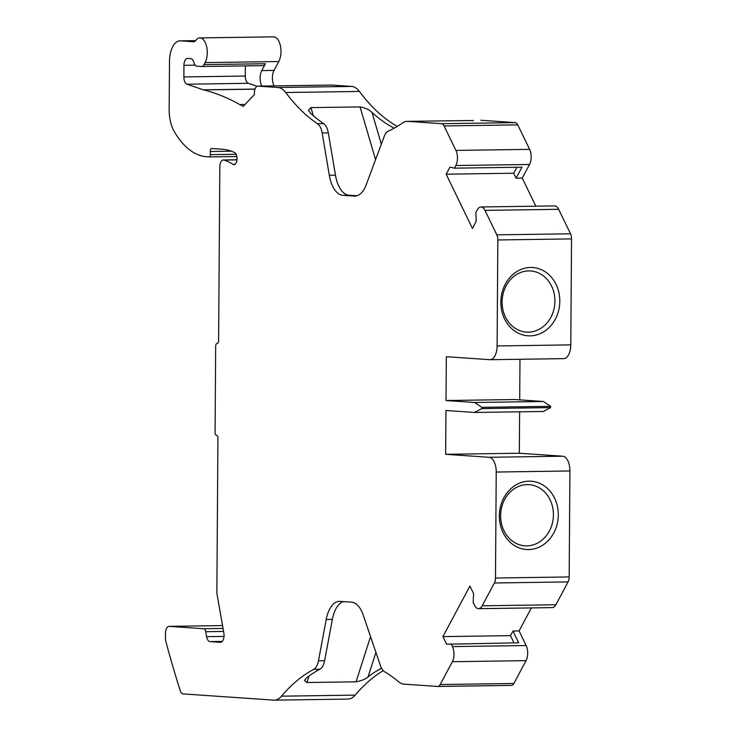 <?xml version="1.0" encoding="UTF-8"?>
<svg xmlns="http://www.w3.org/2000/svg" width="737" height="737" viewBox="0 0 737 737"><rect width="100%" height="100%" fill="white"/><g stroke="black" fill="none" stroke-linecap="round" stroke-linejoin="round"><path stroke-width="1.11" d="M527.231 484.614A30.65 26.385 -86.1 0 1 529.12 484.66A30.65 26.385 -86.1 0 1 553.404 515.955A30.65 26.385 -86.1 0 1 526.808 545.877A30.65 26.385 -86.1 0 1 524.919 545.822A30.65 26.385 -86.1 0 1 500.644 514.527A30.65 26.385 -86.1 0 1 527.231 484.614M528.724 270.903A30.65 26.385 -86.1 0 1 530.612 270.958A30.65 26.385 -86.1 0 1 554.897 302.244A30.65 26.385 -86.1 0 1 528.3 332.166A30.65 26.385 -86.1 0 1 526.411 332.12A30.65 26.385 -86.1 0 1 502.137 300.825A30.65 26.385 -86.1 0 1 528.724 270.903M375.925 652.392L368.067 676.888C365.534 679.136 361.526 680.785 356.054 681.817L306.924 682.526L304.427 680.444L306.656 677.773A254.845 129.399 89.2 0 1 319.83 669.288L313.686 669.371A14.261 7.241 89.2 0 0 318.476 660.785L326.215 619.476A28.513 14.482 89.2 0 1 339.407 601.337A28.513 14.482 89.2 0 1 340.015 601.346L351.448 602.138A28.513 14.482 89.2 0 1 363.221 615.1L380.495 665.824A14.261 7.241 89.2 0 0 384.539 671.711A254.845 129.399 89.2 0 1 398.625 681.799A28.513 14.482 -90.8 0 0 403.904 684.139L437.603 686.451A7.13 3.621 89.2 0 0 437.75 686.46L511.441 685.392A7.13 3.621 89.2 0 1 511.285 685.382L437.907 686.451M368.067 676.888A254.845 129.399 89.2 0 1 381.526 668.247M513.975 642.857L510.474 635.644L512.943 631.029L518.645 642.793L446.613 644.239L442.928 636.621L510.474 635.644M529.074 481.178A34.215 29.452 -86.1 0 1 554.242 532.096A34.215 29.452 -86.1 0 1 503.187 532.833A34.215 29.452 -86.1 0 1 529.074 481.178M474.545 412.462L543.326 411.467L550.594 407.607L550.603 406.345L543.39 401.49L514.794 399.528L446.014 400.523L474.619 402.485L481.823 407.34L481.814 408.602L474.545 412.462L445.949 410.491L445.636 454.305L519.327 453.237L562.773 456.221A14.261 7.241 89.2 0 1 569.913 470.971L569.176 576.951A7.13 3.621 89.2 0 1 568.08 581.917L555.891 604.745A10.696 5.426 89.2 0 1 552.262 607.61L478.571 608.679A10.696 5.426 89.2 0 1 474.527 605.28L473.154 602.451L473.605 593.681L469.92 586.062L442.928 636.621M530.566 267.467A34.215 29.452 -86.1 0 1 555.735 318.384A34.215 29.452 -86.1 0 1 504.679 319.13A34.215 29.452 -86.1 0 1 530.566 267.467M516.877 167.271L513.707 173.213L516.103 178.17L521.962 167.198L454.416 168.174L455.825 165.539L529.516 164.471A10.696 5.426 89.2 0 0 529.617 149.353L517.761 124.875L444.07 125.944L455.927 150.422A10.696 5.426 89.2 0 1 455.825 165.539M481.519 120.297L480.902 120.288A28.513 14.482 89.2 0 1 481.519 120.297L515.218 122.618L441.527 123.687L407.828 121.365A28.513 14.482 -90.8 0 0 407.22 121.347L473.384 120.518A28.513 14.482 89.2 0 0 472.684 120.702M394.212 128.164A254.845 129.399 89.2 0 1 372.01 112.457L381.324 144.157M357.012 195.766L348.988 195.213A28.513 14.482 89.2 0 1 335.464 175.203L328.306 132.881A14.261 7.241 89.2 0 0 323.635 123.632A254.845 129.399 89.2 0 1 310.599 113.341L308.444 110.301L310.94 107.611L360.061 106.902C365.515 107.943 369.495 109.795 372.01 112.457M245.347 65.897L245.283 76.04L183.872 76.934L183.955 65.326A7.13 3.621 89.2 0 1 187.474 58.444A7.13 3.621 89.2 0 1 187.622 58.444L190.763 58.665A7.13 3.621 89.2 0 1 193.877 62.442A7.13 3.621 89.2 0 0 196.991 66.219L201.45 66.523A7.13 3.621 89.2 0 0 201.597 66.523L263.008 65.639A7.13 3.621 89.2 0 1 262.851 65.63L201.754 66.523M257.102 86.321L248.351 83.309A7.13 3.621 89.2 0 1 245.283 76.04M261.847 86.072A10.696 5.426 89.2 0 1 261.764 70.586L265.431 63.723A7.13 3.621 89.2 0 1 263.008 65.639M220.676 642.305L220.372 642.305A7.13 3.621 89.2 0 0 220.529 642.314A7.13 3.621 89.2 0 0 223.845 632.982L216.853 593.202L217.931 438.303A2.856 1.446 89.2 0 0 216.503 435.355A2.856 1.446 89.2 0 1 215.075 432.407L215.674 346.206A2.856 1.446 89.2 0 1 217.083 343.46A2.856 1.446 89.2 0 1 217.148 343.46A2.856 1.446 89.2 0 0 217.203 343.46A2.856 1.446 89.2 0 0 218.613 340.706L219.829 166.857A7.13 3.621 -90.8 0 1 223.348 159.975A7.13 3.621 -90.8 0 1 223.919 160.058A104.074 52.843 -90.8 0 1 232.929 164.379A6.172 3.132 89.2 0 0 233.961 164.701A6.172 3.132 89.2 0 0 236.992 159.247A6.172 3.132 89.2 0 0 234.55 152.541A118.335 60.084 89.2 0 0 222.353 149.233L211.74 148.505A2.856 1.446 89.2 0 0 211.676 148.496A2.856 1.446 89.2 0 0 210.275 151.5L210.395 154.65A2.137 1.087 -90.8 0 1 209.336 156.907A2.137 1.087 -90.8 0 1 209.29 156.907L206.452 156.705A99.799 50.669 -90.8 0 1 174.236 131.49A28.513 14.482 -90.8 0 1 169.16 109.205L169.492 61.475A21.382 10.862 -90.8 0 1 180.049 40.839A21.382 10.862 -90.8 0 1 180.501 40.848L193.601 41.751A7.13 3.621 89.2 0 0 193.748 41.76A7.13 3.621 89.2 0 0 195.784 40.48A14.261 7.241 89.2 0 1 199.838 37.919A14.261 7.241 89.2 0 1 206.71 46.901A14.261 7.241 89.2 0 1 205.098 62.599L204.02 64.616A7.13 3.621 89.2 0 1 201.597 66.523M199.838 37.919L273.528 36.85A14.261 7.241 89.2 0 1 280.401 45.832A14.261 7.241 89.2 0 1 278.779 61.53L274.044 70.402L261.764 70.586M274.127 85.897A10.696 5.426 89.2 0 1 274.044 70.402M331.438 85.068A7.13 3.621 89.2 0 1 331.595 85.059A7.13 3.621 89.2 0 1 331.751 85.068L351.641 86.432A28.513 14.482 89.2 0 1 359.398 91.443L285.707 92.512A254.845 129.399 89.2 0 0 317.5 123.724A14.261 7.241 89.2 0 1 322.161 132.964L329.319 175.295A28.513 14.482 89.2 0 0 342.852 195.305L354.285 196.088A28.513 14.482 89.2 0 0 354.893 196.106A28.513 14.482 89.2 0 0 366.225 184.747L384.198 136.446A14.261 7.241 89.2 0 1 388.307 131.122A254.845 129.399 89.2 0 0 402.522 122.978A28.513 14.482 -90.8 0 1 407.22 121.347M397.261 126.405A254.845 129.399 89.2 0 1 359.398 91.443M515.218 122.618A7.13 3.621 89.2 0 1 517.761 124.875M535.854 206.176L522.247 178.078L529.516 164.471M513.707 173.213L446.161 174.199L472.417 228.415L476.203 221.312L475.872 212.486L477.281 209.852A10.696 5.426 89.2 0 1 480.911 206.977L554.602 205.909A10.696 5.426 89.2 0 1 558.655 209.308L570.502 233.786A7.13 3.621 89.2 0 1 571.534 238.899L570.788 344.879A14.261 7.241 89.2 0 1 563.759 358.633L490.068 359.702A14.261 7.241 89.2 0 1 489.764 359.693L446.318 356.708L446.014 400.523M519.981 359.269L519.705 399.859M519.622 411.808L519.327 453.237M526.154 645.538A10.696 5.426 89.2 0 1 526.052 660.647L513.864 683.475L440.173 684.544L452.361 661.715A10.696 5.426 89.2 0 0 452.463 646.598L526.154 645.538L519.088 630.936L531.377 607.914M513.864 683.475A7.13 3.621 89.2 0 1 511.441 685.392M355.188 695.12L281.497 696.189A28.513 14.482 89.2 0 1 274.284 700.15L347.975 699.081A28.513 14.482 89.2 0 0 355.188 695.12A254.845 129.399 89.2 0 1 383.222 670.652M220.372 642.305L209.981 641.595A7.13 3.621 89.2 0 1 206.609 636.667L205.734 631.692A4.275 2.174 -90.8 0 0 203.716 628.735L169.169 626.358A7.13 3.621 89.2 0 0 169.022 626.358L222.537 625.584L169.169 626.358M248.351 83.309L186.949 84.202A7.13 3.621 89.2 0 1 183.872 76.934M186.949 84.202L203.32 89.822A10.696 5.426 89.2 0 0 203.587 89.905A457.649 232.367 -90.8 0 1 239.691 104.543A106.929 54.289 89.2 0 0 243.274 106.321L254.376 94.566L254.385 93.009A7.13 3.621 89.2 0 1 257.904 86.128A7.13 3.621 89.2 0 1 258.061 86.128L331.751 85.068M446.161 174.199L449.948 167.096L454.416 168.174M543.39 401.49L474.619 402.485M550.603 406.345L481.823 407.34M550.594 407.607L481.814 408.602M319.83 669.288A14.261 7.241 89.2 0 0 324.621 660.693L332.359 619.393A28.513 14.482 89.2 0 1 343.424 601.585M274.284 700.15A28.513 14.482 89.2 0 1 273.676 700.132L183.191 693.913A7.13 3.621 89.2 0 1 180.187 690.486A712.854 361.941 -90.8 0 1 165.889 641.531A7.13 3.621 89.2 0 1 165.466 638.076L165.503 633.24A7.13 3.621 89.2 0 1 169.022 626.358M281.497 696.189A254.845 129.399 89.2 0 1 313.686 669.371M440.173 684.544A7.13 3.621 89.2 0 1 437.75 686.46M452.463 646.598L451.09 643.769M519.088 630.936L512.943 631.029M445.636 454.305L489.082 457.29A14.261 7.241 89.2 0 1 496.222 472.039L495.485 578.02A7.13 3.621 89.2 0 1 494.389 582.985L482.201 605.805A10.696 5.426 89.2 0 1 478.571 608.679M480.911 206.977A10.696 5.426 89.2 0 1 484.964 210.377L496.821 234.854A7.13 3.621 89.2 0 1 497.844 239.967L497.107 345.948A14.261 7.241 89.2 0 1 490.068 359.702M522.247 178.078L516.103 178.17M441.527 123.687A7.13 3.621 89.2 0 1 444.07 125.944M258.061 86.128L277.95 87.5A28.513 14.482 89.2 0 1 285.707 92.512M309.006 676.032L306.924 682.526M370.554 636.621L356.054 681.817M360.061 106.902L375.566 159.643M310.94 107.611L313.336 115.764M236.945 159.865L223.919 160.058M222.252 641.411L209.981 641.595M224.002 636.418L206.609 636.667M223.569 631.425L205.734 631.692M265.431 63.723L204.02 64.616M195.204 65.16L183.955 65.326M255.03 89.076L203.32 89.822M323.635 123.632L317.5 123.724M328.306 132.881L322.161 132.964M335.464 175.203L329.319 175.295M348.988 195.213L342.852 195.305M355.501 196.07L354.285 196.088M414.387 121.273L407.828 121.365M332.359 619.393L326.215 619.476M324.621 660.693L318.476 660.785M223.044 628.458L203.716 628.735M452.361 661.715L526.052 660.647M482.201 605.805L555.891 604.745M494.389 582.985L568.08 581.917M495.485 578.02L569.176 576.951M496.222 472.039L569.913 470.971M489.082 457.29L562.773 456.221M497.107 345.948L570.788 344.879M497.844 239.967L571.534 238.899M496.821 234.854L570.502 233.786M484.964 210.377L558.655 209.308M455.927 150.422L529.617 149.353M277.95 87.5L351.641 86.432M245.025 104.461L239.691 104.543M255.002 89.159L203.587 89.905M278.779 61.53L205.098 62.599M180.049 40.839L195.683 40.618L180.501 40.848M234.983 164.342L232.929 164.379M231.372 151.196L210.275 151.5M236.098 154.282L210.395 154.65M209.336 156.907L236.807 156.502L209.382 156.898M236.955 159.772L223.348 159.975M331.595 85.059L257.904 86.128"/></g></svg>
